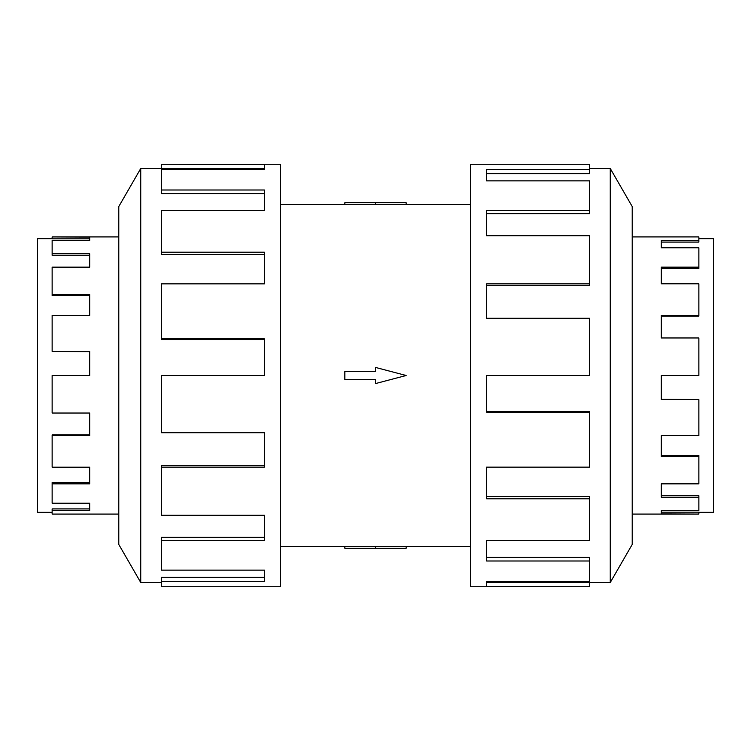 <?xml version="1.0" encoding="UTF-8"?>
<svg xmlns="http://www.w3.org/2000/svg" width="751" height="751" viewBox="0 0 751 751"><rect width="100%" height="100%" fill="white"/><g stroke="black" fill="none" stroke-linecap="round" stroke-linejoin="round"><path stroke-width="1.13" d="M406.16 204.413L375.5 204.601L375.5 202.704L406.16 202.704L406.16 204.413L470.426 204.413M375.5 204.46L344.84 204.46L344.84 202.704L375.5 202.704M698.862 238.649L713.45 238.649L713.45 512.351L698.862 512.351M632.211 514.078L698.862 514.078L661.321 513.909L661.321 510.605L698.862 510.605L698.862 497.2L661.321 497.2L661.321 483.841L698.862 483.841L698.862 456.392L661.321 456.392L661.321 435.627L698.862 435.627L698.862 399.56L661.321 399.56L661.321 375.5L698.862 375.5L698.862 337.969L661.321 337.969L661.321 315.373L698.862 315.373L698.862 283.803L661.321 283.803L661.321 267.159L698.862 267.159L698.862 247.802L661.321 247.802L661.321 240.395L698.862 240.395L698.862 242.075L661.321 242.075M698.862 267.159L698.862 268.501L661.321 268.501M698.862 315.373L698.862 316.124L661.321 316.124M698.862 240.395L698.862 236.922L632.211 236.922M52.138 512.351L37.55 512.351L37.55 238.649L52.138 238.649M118.789 236.922L52.138 236.922L89.679 237.091L89.679 240.395L52.138 240.395L52.138 253.8L89.679 253.8L89.679 267.159L52.138 267.159L52.138 294.608L89.679 294.608L89.679 315.373L52.138 315.373L52.138 351.44L89.679 351.44L89.679 375.5L52.138 375.5L52.138 413.031L89.679 413.031L89.679 435.627L52.138 435.627L52.138 467.197L89.679 467.197L89.679 483.841L52.138 483.841L52.138 503.198L89.679 503.198L89.679 510.605L52.138 510.605L52.138 508.925L89.679 508.925M52.138 483.841L52.138 482.499L89.679 482.499M52.138 435.627L52.138 434.876L89.679 434.876M52.138 510.605L52.138 514.078L118.789 514.078M610.263 582.494L632.211 544.475L632.211 206.525L610.263 168.506L610.263 582.494L589.638 582.494M589.638 283.859L589.638 235.739L486.61 235.739L486.61 210.364L589.638 210.364L589.638 180.869L486.61 180.869L486.61 169.576L589.638 169.576L589.638 164.281L470.426 164.281L470.426 586.719L589.638 586.719L486.61 586.456L486.61 581.424L589.638 581.424L589.638 560.997L486.61 560.997L486.61 540.636L589.638 540.636L589.638 498.795L486.61 498.795L486.61 467.141L589.638 467.141L589.638 412.177L486.61 412.177L486.61 375.5L589.638 375.5L589.638 318.293L486.61 318.293L486.61 283.859L589.638 283.859L589.638 285.69L486.61 285.69M589.638 412.177L589.638 411.445L486.61 411.445M589.638 498.795L589.638 496.336L486.61 496.336M589.638 560.997L589.638 557.289L486.61 557.289M486.61 581.424L486.61 582.241L589.638 582.241L589.638 586.456M140.737 168.506L118.789 206.525L118.789 544.475L140.737 582.494L140.737 168.506L161.362 168.506M161.362 467.141L161.362 515.261L264.39 515.261L264.39 540.636L161.362 540.636L161.362 570.131L264.39 570.131L264.39 581.424L161.362 581.424L161.362 586.719L280.574 586.719L280.574 164.281L161.362 164.281L264.39 164.544L264.39 169.576L161.362 169.576L161.362 190.003L264.39 190.003L264.39 210.364L161.362 210.364L161.362 252.205L264.39 252.205L264.39 283.859L161.362 283.859L161.362 338.823L264.39 338.823L264.39 375.5L161.362 375.5L161.362 432.707L264.39 432.707L264.39 467.141L161.362 467.141L161.362 465.31L264.39 465.31M161.362 338.823L161.362 339.555L264.39 339.555M161.362 252.205L161.362 254.664L264.39 254.664M161.362 190.003L161.362 193.711L264.39 193.711M264.39 169.576L264.39 168.759L161.362 168.759L161.362 164.544M161.362 540.636L161.362 537.331L264.39 537.331M161.362 581.424L161.362 577.303L264.39 577.303M589.638 210.364L589.638 213.669L486.61 213.669M589.638 169.576L589.638 173.697L486.61 173.697M52.138 237.091L52.138 238.818L89.679 238.818M52.138 253.8L52.138 255.312L89.679 255.312M52.138 294.608L52.138 295.612L89.679 295.612M52.138 351.44L89.679 351.74M698.862 513.909L698.862 512.182L661.321 512.182M698.862 497.2L698.862 495.688L661.321 495.688M698.862 456.392L698.862 455.388L661.321 455.388M698.862 399.56L661.321 399.26M344.84 371.463L375.5 371.463L375.5 367.427L406.16 375.5L375.5 383.573L375.5 379.537L344.84 379.537L344.84 371.463M375.5 548.296L406.16 548.296L406.16 546.587L375.5 546.399L375.5 548.296L344.84 548.296L344.84 546.54L375.5 546.54M280.574 204.413L344.84 204.413M140.737 582.494L161.362 582.494M610.263 168.506L589.638 168.506M280.574 546.587L344.84 546.587M406.16 546.587L470.426 546.587"/></g></svg>
